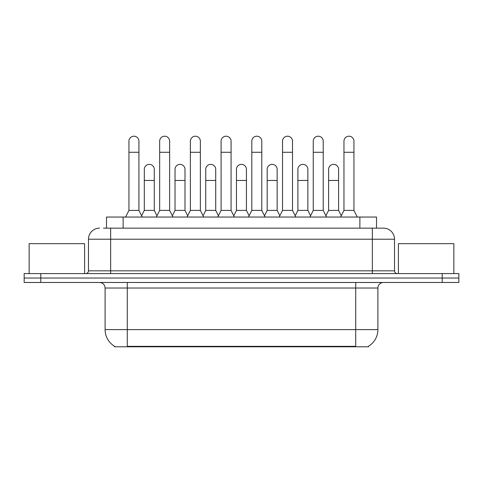 <?xml version="1.0" encoding="UTF-8"?>
<svg xmlns="http://www.w3.org/2000/svg" width="483" height="483" viewBox="0 0 483 483"><rect width="100%" height="100%" fill="white"/><g stroke="black" fill="none" stroke-linecap="round" stroke-linejoin="round"><path stroke-width="0.72" d="M103.44 228.139L110.649 228.139L103.44 228.139L106.495 228.139L106.495 217.048L376.505 217.048L376.505 228.139M368.475 346.245L368.475 346.794L114.525 346.794L114.525 346.245M114.694 346.347A19.405 19.405 0 0 1 105.101 329.605L127.283 329.605L127.283 346.347L355.717 346.347L355.717 329.605L377.899 329.605L377.899 288.019A5.542 5.542 0 0 1 383.442 282.477M105.101 329.605L105.101 288.019C104.775 284.65 102.927 282.803 99.558 282.477M368.306 346.347A19.405 19.405 0 0 0 377.899 329.605M40.783 273.601L458.85 273.601L458.85 278.039L24.15 278.039L24.15 282.477L40.783 282.477L40.783 278.039L24.15 278.039L24.15 273.601L40.783 273.601L40.783 278.039L458.85 278.039L458.85 282.477L40.783 282.477M99.558 228.139A11.091 11.091 0 0 0 88.467 239.224L88.467 270.83A2.771 2.771 0 0 1 85.696 273.601M394.533 239.224L110.649 239.224L110.649 228.139L383.442 228.139A11.091 11.091 0 0 1 394.533 239.224L394.533 270.83C394.683 272.503 395.607 273.426 397.304 273.601M110.649 273.601L110.649 270.83L372.351 270.83L372.351 228.139L383.273 228.139M125.616 217.048L128.943 210.395L138.923 210.395L142.25 217.048M138.923 210.395L138.923 141.199A4.993 4.993 0 0 0 133.936 136.206A4.993 4.993 0 0 1 134.25 136.218M128.943 210.395L128.943 152.284L138.923 152.284M128.943 152.284L128.943 141.199A4.993 4.993 0 0 1 133.936 136.206M141.616 215.774L144.302 210.395L154.282 210.395L156.969 215.774M154.282 210.395L154.282 169.364A4.993 4.993 0 0 0 149.603 164.383A4.993 4.993 0 0 1 154.282 169.364M144.302 210.395L144.302 180.455L154.282 180.455M144.302 180.455L144.302 169.364A4.993 4.993 0 0 1 149.603 164.383M156.335 217.048L159.662 210.395L169.642 210.395L172.968 217.048M169.642 210.395L169.642 141.199A4.993 4.993 0 0 0 164.649 136.206A4.993 4.993 0 0 1 164.963 136.218M159.662 210.395L159.662 152.284L169.642 152.284M159.662 152.284L159.662 141.199A4.993 4.993 0 0 1 164.649 136.206M187.054 217.048L190.38 210.395L200.36 210.395L203.687 217.048M200.36 210.395L200.36 141.199A4.993 4.993 0 0 0 195.367 136.206A4.993 4.993 0 0 1 195.681 136.218M190.38 210.395L190.38 152.284L200.36 152.284M190.38 152.284L190.38 141.199A4.993 4.993 0 0 1 195.367 136.206M217.767 217.048L221.093 210.395L231.073 210.395L234.4 217.048M231.073 210.395L231.073 141.199A4.993 4.993 0 0 0 226.086 136.206A4.993 4.993 0 0 1 226.4 136.218M221.093 210.395L221.093 152.284L231.073 152.284M221.093 152.284L221.093 141.199A4.993 4.993 0 0 1 226.086 136.206M248.485 217.048L251.812 210.395L261.792 210.395L265.119 217.048M261.792 210.395L261.792 141.199A4.993 4.993 0 0 0 256.805 136.206A4.993 4.993 0 0 1 257.119 136.218M251.812 210.395L251.812 152.284L261.792 152.284M251.812 152.284L251.812 141.199A4.993 4.993 0 0 1 256.805 136.206M172.328 215.774L175.021 210.395L185.001 210.395L187.688 215.774M185.001 210.395L185.001 169.364A4.993 4.993 0 0 0 180.322 164.383A4.993 4.993 0 0 1 185.001 169.364M175.021 210.395L175.021 180.455L185.001 180.455M175.021 180.455L175.021 169.364A4.993 4.993 0 0 1 180.322 164.383M203.047 215.774L205.74 210.395L215.72 210.395L218.407 215.774M215.72 210.395L215.72 169.364A4.993 4.993 0 0 0 211.041 164.383A4.993 4.993 0 0 1 215.72 169.364M205.74 210.395L205.74 180.455L215.72 180.455M205.74 180.455L205.74 169.364A4.993 4.993 0 0 1 211.041 164.383M233.766 215.774L236.453 210.395L246.433 210.395L249.125 215.774M246.433 210.395L246.433 169.364A4.993 4.993 0 0 0 241.76 164.383A4.993 4.993 0 0 1 246.433 169.364M236.453 210.395L236.453 180.455L246.433 180.455M236.453 180.455L236.453 169.364A4.993 4.993 0 0 1 241.76 164.383M84.585 273.601L84.585 243.661L29.143 243.661L29.143 273.601M453.857 273.601L453.857 243.661L398.415 243.661L398.415 273.601M279.204 217.048L282.531 210.395L292.511 210.395L295.837 217.048M292.511 210.395L292.511 141.199A4.993 4.993 0 0 0 287.518 136.206A4.993 4.993 0 0 1 287.832 136.218M282.531 210.395L282.531 152.284L292.511 152.284M282.531 152.284L282.531 141.199A4.993 4.993 0 0 1 287.518 136.206M309.923 217.048L313.25 210.395L323.23 210.395L326.556 217.048M323.23 210.395L323.23 141.199A4.993 4.993 0 0 0 318.237 136.206A4.993 4.993 0 0 1 318.551 136.218M313.25 210.395L313.25 152.284L323.23 152.284M313.25 152.284L313.25 141.199A4.993 4.993 0 0 1 318.237 136.206M340.636 217.048L343.962 210.395L353.942 210.395L357.275 217.048M353.942 210.395L353.942 141.199A4.993 4.993 0 0 0 348.955 136.206A4.993 4.993 0 0 1 349.269 136.218M343.962 210.395L343.962 152.284L353.942 152.284M343.962 152.284L343.962 141.199A4.993 4.993 0 0 1 348.955 136.206M264.485 215.774L267.171 210.395L277.151 210.395L279.844 215.774M277.151 210.395L277.151 169.364A4.993 4.993 0 0 0 272.472 164.383A4.993 4.993 0 0 1 277.151 169.364M267.171 210.395L267.171 180.455L277.151 180.455M267.171 180.455L267.171 169.364A4.993 4.993 0 0 1 272.472 164.383M295.198 215.774L297.89 210.395L307.87 210.395L310.557 215.774M307.87 210.395L307.87 169.364A4.993 4.993 0 0 0 303.191 164.383A4.993 4.993 0 0 1 307.87 169.364M297.89 210.395L297.89 180.455L307.87 180.455M297.89 180.455L297.89 169.364A4.993 4.993 0 0 1 303.191 164.383M325.916 215.774L328.609 210.395L338.589 210.395L341.276 215.774M338.589 210.395L338.589 169.364A4.993 4.993 0 0 0 333.91 164.383A4.993 4.993 0 0 1 338.589 169.364M328.609 210.395L328.609 180.455L338.589 180.455M328.609 180.455L328.609 169.364A4.993 4.993 0 0 1 333.91 164.383M353.502 346.794L353.502 346.245M129.498 346.794L129.498 346.245M123.129 228.139L123.129 217.048M359.871 228.139L359.871 217.048M355.717 282.477L355.717 288.019L105.101 288.019M377.899 288.019L355.717 288.019L355.717 329.605L127.283 329.605L127.283 282.477M442.217 282.477L442.217 273.601M88.467 270.83L110.649 270.83L110.649 239.224L88.467 239.224M372.351 273.601L372.351 270.83L394.533 270.83"/></g></svg>
